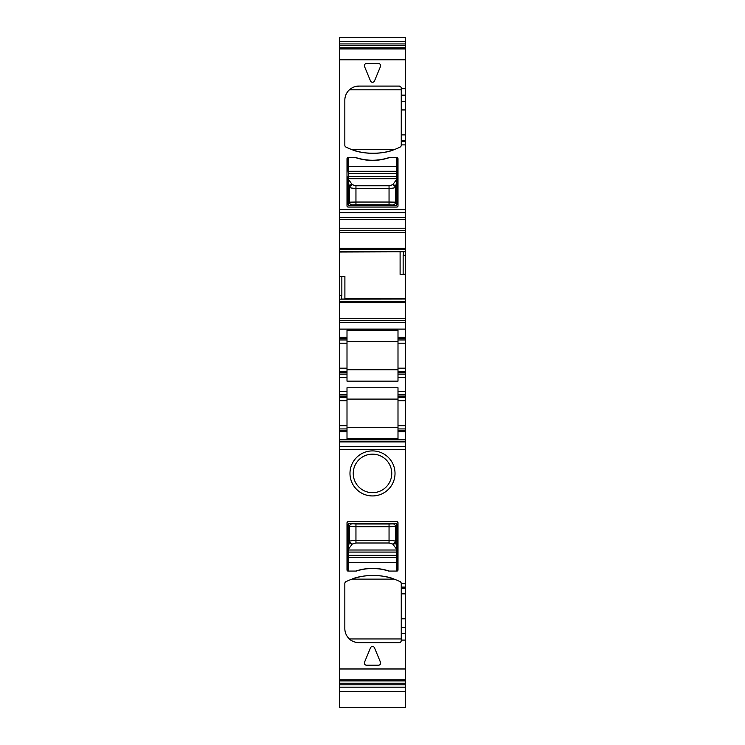 <?xml version="1.0" encoding="UTF-8"?>
<svg xmlns="http://www.w3.org/2000/svg" width="745" height="745" viewBox="0 0 745 745"><rect width="100%" height="100%" fill="white"/><g stroke="black" fill="none" stroke-linecap="round" stroke-linejoin="round"><path stroke-width="1.12" d="M339.403 368.179L339.403 343.221L347.002 343.221L347.002 368.179L339.403 368.179L339.403 680.883L405.597 680.883L405.597 633.604L401.257 633.604L401.257 640.085L405.597 640.085M400.344 642.274L399.078 642.674A2.17 2.17 0 0 0 401.257 640.504L401.257 640.085M399.078 642.674L358.941 642.674A14.108 14.108 0 0 1 344.833 628.575L344.833 583.558A2.17 2.17 0 0 1 346.053 581.612A61.844 61.844 0 0 1 400.028 581.612A2.17 2.17 0 0 1 401.257 583.558L405.597 583.857L405.597 431.644L397.998 431.644L397.998 438.637L347.002 438.637L347.002 397.467L339.403 397.467M370.498 647.815L364.529 662.221A2.17 2.17 0 0 0 366.531 665.22L378.469 665.22A2.17 2.17 0 0 0 380.471 662.221L374.502 647.815A2.17 2.17 0 0 0 370.498 647.815M372.5 495.937A22.518 22.518 0 0 1 349.982 473.42A22.518 22.518 0 0 1 372.5 450.902A22.518 22.518 0 0 1 395.018 473.42A22.518 22.518 0 0 1 372.5 495.937M396.908 521.705L397.998 522.785A1.09 1.09 0 0 0 396.908 521.705L348.092 521.705L347.002 522.785L347.002 569.981A1.09 1.09 0 0 0 348.092 571.07L348.092 555.332L348.092 571.07L356.315 571.07A52.625 52.625 0 0 1 388.685 571.07L396.908 571.07L396.908 558.052A0.54 0.54 0 0 0 396.368 557.502L348.632 557.502A0.54 0.54 0 0 0 348.092 558.052M397.998 522.785L397.998 569.981A1.09 1.09 0 0 1 396.908 571.07M347.002 522.785A1.09 1.09 0 0 1 348.092 521.705M339.403 343.221L339.403 339.962L347.002 339.962L347.002 337.252L339.403 337.252L339.403 339.962M339.403 329.113L339.403 320.434L405.597 320.434L405.597 329.113L339.403 329.113L339.403 337.252M339.403 320.434L339.403 318.264L405.597 318.264L405.597 274.253L403.147 274.337L403.147 255.274L403.855 251.661L339.403 252.024L400.102 251.81M344.898 299.006L344.898 276.367L339.403 276.563L339.403 318.264M339.403 276.563L339.403 252.024M339.403 41.599L405.597 41.599L405.597 37.25L339.403 37.25L339.403 251.81M339.403 680.883L339.403 707.75L405.597 707.75L405.597 680.883M339.403 680.176L405.597 680.176M405.597 583.857L405.597 587.107L401.257 587.107L401.257 583.857M401.257 587.107L401.257 633.604M394.198 579.135C383.563 574.321 362.489 574.33 351.891 579.135L394.198 579.135M358.941 642.674C354.704 642.395 351.519 641.147 349.386 638.949L401.257 638.949M401.257 640.504L401.006 641.519M372.5 454.161A19.258 19.258 0 0 1 391.758 473.42A19.258 19.258 0 0 1 372.5 492.678A19.258 19.258 0 0 1 353.242 473.42A19.258 19.258 0 0 1 372.5 454.161M347.002 368.179L347.002 381.133L397.998 381.133L397.998 377.398L405.597 377.398L405.597 394.757L397.998 394.757L397.998 387.763L347.002 387.763L347.002 394.757L339.403 394.757M347.002 397.467L347.002 394.757M339.403 428.934L347.002 428.934M339.403 431.644L347.002 431.644M339.403 687.16L405.597 687.16M405.597 41.599L405.597 230.382L339.403 230.382M339.403 48.574L405.597 48.574M400.344 86.485L399.078 86.075A2.17 2.17 0 0 1 401.257 88.245L401.257 145.191A2.17 2.17 0 0 1 400.028 147.147A61.844 61.844 0 0 1 346.053 147.147A2.17 2.17 0 0 1 344.833 145.191L344.833 100.184A14.108 14.108 0 0 1 358.941 86.075L354.927 86.662M399.078 86.075L358.941 86.075M378.469 63.53A2.17 2.17 0 0 1 380.471 66.528L374.502 80.935A2.17 2.17 0 0 1 370.498 80.935L364.529 66.528A2.17 2.17 0 0 1 366.531 63.53L378.469 63.53M348.092 157.689L356.315 157.689A52.625 52.625 0 0 0 388.685 157.689L396.908 157.689A1.09 1.09 0 0 1 397.998 158.769L397.998 205.965A1.09 1.09 0 0 1 396.908 207.054L348.092 207.054A1.09 1.09 0 0 1 347.002 205.965L347.002 158.769A1.09 1.09 0 0 1 348.092 157.689L348.092 170.707A0.54 0.54 0 0 0 348.632 171.248L396.368 171.248A0.54 0.54 0 0 0 396.908 170.707L396.908 166.368L348.632 166.368L348.632 173.417L396.368 173.417L396.368 157.689M339.403 232.552L405.597 232.552L405.597 230.382M405.597 232.552L405.597 255.274L403.147 255.274M403.147 274.337L400.102 274.439L400.102 252.024M341.853 276.479L341.853 295.542L341.145 299.155L405.597 299.034L341.247 299.034M405.597 320.434L405.597 318.264M347.002 337.252L347.002 330.268L397.998 330.268L397.998 337.252L405.597 337.252L405.597 329.113M347.002 343.221L347.002 339.962M339.403 371.429L347.002 371.429M339.403 374.139L347.002 374.139M405.597 587.107L405.597 633.604M405.597 274.253L405.597 255.274M397.998 337.252L397.998 338.612L405.597 338.612L405.597 337.252M397.998 338.612L397.998 339.962L405.597 339.962L405.597 338.612M405.597 372.789L397.998 372.789L397.998 374.139L405.597 374.139L405.597 339.962M405.597 368.179L397.998 368.179L397.998 339.962M397.998 368.179L397.998 371.429L405.597 371.429M397.998 372.789L397.998 371.429M405.597 374.139L405.597 377.398M397.998 374.139L397.998 377.398M397.998 394.757L397.998 397.467L405.597 397.467L405.597 396.117L397.998 396.117M405.597 394.757L405.597 396.117M397.998 397.467L397.998 425.684L405.597 425.684L405.597 397.467M397.998 425.684L397.998 428.934L405.597 428.934L405.597 425.684M405.597 431.644L405.597 428.934M405.597 430.293L397.998 430.293L397.998 428.934M397.998 430.293L397.998 431.644M347.002 525.495L348.092 525.495L348.092 523.875L348.092 548.581L349.396 541.717L352.096 544.306L348.725 548.767A0.54 0.512 15.7 0 1 348.185 548.245M397.998 525.495L396.908 525.495L396.908 523.875L396.908 548.581L395.53 541.475L392.904 544.306A2.71 2.58 -15.7 0 0 395.604 541.717M396.908 525.495L396.908 562.391L396.368 562.391L396.368 555.332L348.632 555.332L348.632 562.391L396.368 562.391L396.368 571.07M348.092 525.495L348.092 552.082L396.908 552.082L396.908 548.571M355.821 571.07C366.931 567.457 378.05 567.457 389.179 571.07A52.625 52.625 0 0 0 355.821 571.07M347.002 399.096L397.998 399.096M347.002 369.799L397.998 369.799M347.002 427.304L397.998 427.304M401.257 88.245L401.006 87.24M352.003 87.901L349.386 89.8L401.257 89.8M394.198 149.615C383.563 154.439 362.489 154.42 351.891 149.615L394.198 149.615M347.002 341.592L397.998 341.592M396.908 170.707L396.908 179.266A0.54 0.522 180 0 0 396.368 178.744L396.908 180.169L396.908 204.884L396.368 205.424L396.908 204.884L396.908 157.689M389.179 157.689C378.069 161.292 366.95 161.292 355.821 157.689A52.625 52.625 0 0 0 389.179 157.689M396.908 204.884L396.368 205.424L348.632 205.424L348.092 204.884L348.632 157.689M348.092 549.493A0.54 0.522 -0 0 0 348.632 550.006L348.632 555.332L348.092 555.332L348.092 548.571M396.908 558.052L396.368 550.006L348.632 550.006L348.092 548.581M396.331 523.344A0.54 0.54 68.2 0 1 396.871 523.884L395.539 526.585A2.71 2.701 -111.8 0 0 392.829 523.875L396.368 523.325L348.632 523.325L348.092 523.875L348.669 523.344L348.129 523.884L349.461 526.585L349.47 541.475C350.066 540.823 352.227 540.46 355.952 540.395L355.952 526.706L349.47 526.585A2.71 2.701 111.8 0 1 352.171 523.875A2.71 2.701 111.8 0 0 349.461 526.585M396.368 523.325L396.908 523.875L396.368 523.325M396.908 549.493A0.54 0.522 -0 0 1 396.368 550.006L396.275 548.767L392.904 544.306M348.669 523.344L355.952 523.996L355.952 526.706L389.048 526.706L389.048 540.395C392.773 540.46 394.934 540.823 395.53 541.475L395.53 526.585L389.048 526.706L389.048 523.996L392.829 523.875A2.71 2.701 -111.8 0 1 395.539 526.585L395.53 526.585M392.829 544.064L389.048 542.993L355.952 542.993L352.171 544.064A2.71 2.58 -164.3 0 1 349.47 541.475L349.396 541.717M396.368 549.093L396.908 548.581M396.275 548.767A0.54 0.512 -15.7 0 0 396.815 548.245M396.908 179.266L396.908 180.188M396.871 204.866L395.539 202.174L395.53 187.274C394.934 187.936 392.773 188.289 389.048 188.355L389.048 202.044L395.53 202.165A2.71 2.701 -68.2 0 1 392.829 204.875A2.71 2.701 -68.2 0 0 395.539 202.174M396.815 180.504L395.604 187.032L392.904 184.443L396.275 179.992A0.54 0.512 -164.3 0 1 396.815 180.504L396.908 180.169M396.908 173.417L396.368 173.417L396.368 176.677L348.632 176.677L348.092 170.707M348.669 205.406A0.54 0.54 -111.8 0 1 348.129 204.866L349.461 202.174A2.71 2.701 68.2 0 0 352.171 204.875L348.632 205.424L348.092 204.884L348.092 180.169L348.632 178.744A0.54 0.522 180 0 0 348.092 179.266L348.092 176.677L348.632 176.677L348.632 178.744L396.368 178.744L396.368 176.677L396.908 176.677M348.092 179.266L348.092 180.188M348.632 179.657L352.096 184.443A2.71 2.58 164.3 0 0 349.396 187.032L352.096 184.443M396.331 205.406L389.048 204.754L389.048 202.044L355.952 202.044L355.952 188.355C352.227 188.289 350.066 187.936 349.47 187.274L349.47 202.165L355.952 202.044L355.952 204.754L352.171 204.875A2.71 2.701 68.2 0 1 349.461 202.174L349.47 202.165M352.171 184.685L355.952 185.766L389.048 185.766L392.829 184.685A2.71 2.58 15.7 0 1 395.53 187.274L395.604 187.032M348.725 179.992A0.54 0.512 164.3 0 0 348.185 180.504L349.396 187.032M339.403 668.982L405.597 668.982M339.403 679.785L405.597 679.785M339.403 449.533L405.597 449.533M339.403 446.432L405.597 446.432M339.403 377.398L347.002 377.398M339.403 391.498L347.002 391.498M397.998 391.498L405.597 391.498M339.403 396.117L347.002 396.117M339.403 400.726L347.002 400.726M339.403 425.684L347.002 425.684M347.002 430.293L339.403 430.293M405.597 439.783L339.403 439.783M339.403 439.811L405.597 439.811M339.403 441.887L405.597 441.887M339.403 683.212L405.597 683.212M339.403 684.832L405.597 684.832M339.403 43.918L405.597 43.918M339.403 45.547L405.597 45.547M339.403 47.866L405.597 47.866M339.403 48.965L405.597 48.965M339.403 59.768L405.597 59.768M401.257 144.893L405.597 144.893M401.257 88.674L405.597 88.674M339.403 209.615L405.597 209.615M339.403 212.725L405.597 212.725M339.403 217.27L405.597 217.27M339.403 219.337L405.597 219.337M339.403 228.212L405.597 228.212M339.403 248.197L405.597 248.197M339.403 249.23L405.597 249.23M339.403 251.782L403.753 251.782M405.597 251.661L403.855 251.661M344.898 298.792L405.597 298.792M339.403 295.542L341.853 295.542M339.403 299.155L341.145 299.155M339.403 301.585L405.597 301.585M339.403 302.619L405.597 302.619M339.403 322.604L405.597 322.604M339.403 338.612L347.002 338.612M339.403 372.789L347.002 372.789M405.597 593.858L401.257 593.858M405.597 588.429L401.257 588.429M401.257 618.806L405.597 618.806M405.597 627.458L401.257 627.458M401.257 95.155L405.597 95.155M401.257 101.301L405.597 101.301M401.257 109.943L405.597 109.943M401.257 134.901L405.597 134.901M401.257 140.321L405.597 140.321M401.257 141.643L405.597 141.643M397.998 343.221L405.597 343.221M397.998 400.726L405.597 400.726M348.632 571.07L348.632 562.391L348.092 562.391M355.952 542.993L355.952 540.395L389.048 540.395L389.048 542.993M355.952 523.996L389.048 523.996M389.048 185.766L389.048 188.355L355.952 188.355L355.952 185.766M389.048 204.754L355.952 204.754M339.403 691.5L405.597 691.5"/></g></svg>
